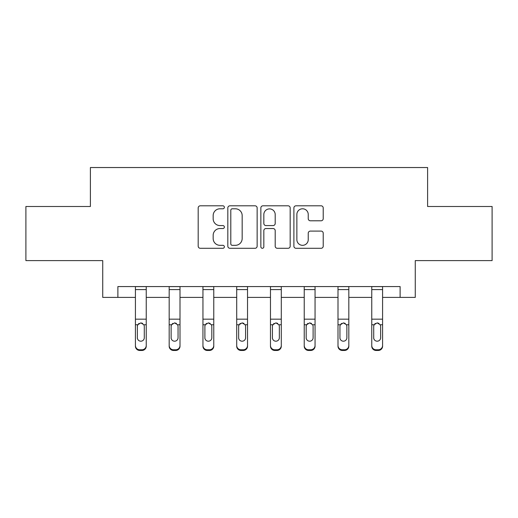 <?xml version="1.0" encoding="UTF-8"?>
<svg xmlns="http://www.w3.org/2000/svg" width="518" height="518" viewBox="0 0 518 518"><rect width="100%" height="100%" fill="white"/><g stroke="black" fill="none" stroke-linecap="round" stroke-linejoin="round"><path stroke-width="0.78" d="M224.372 207.297A1.489 1.489 0 0 0 222.882 205.808L200.311 205.808A2.124 2.124 0 0 0 198.187 207.932L198.187 246.173A2.124 2.124 0 0 0 200.311 248.297L222.882 248.297A1.489 1.489 0 0 0 224.372 246.814A1.489 1.489 0 0 0 222.882 245.325L219.962 245.325A6.799 6.799 0 0 1 213.163 238.526L213.163 235.34A6.799 6.799 0 0 1 219.962 228.542L222.882 228.542A1.489 1.489 0 0 0 224.372 227.052A1.489 1.489 0 0 0 222.882 225.57L219.962 225.57A6.799 6.799 0 0 1 213.163 218.771L213.163 215.585A6.799 6.799 0 0 1 219.962 208.786L222.882 208.786A1.489 1.489 0 0 0 224.372 207.297M321.089 220.785A2.124 2.124 0 0 0 323.213 218.661L323.213 207.932A2.124 2.124 0 0 0 321.089 205.808L296.018 205.808A2.124 2.124 0 0 0 293.894 207.932L293.894 246.173A2.124 2.124 0 0 0 296.018 248.297L321.089 248.297A2.124 2.124 0 0 0 323.213 246.173L323.213 233.217A2.124 2.124 0 0 0 321.089 231.093L310.36 231.093A2.124 2.124 0 0 0 308.236 233.217L308.236 239.64A5.685 5.685 0 0 1 302.551 245.325A5.685 5.685 0 0 1 296.866 239.64L296.866 214.465A5.685 5.685 0 0 1 302.551 208.786A5.685 5.685 0 0 1 308.236 214.465L308.236 218.661A2.124 2.124 0 0 0 310.36 220.785L321.089 220.785M117.884 297.397L117.884 286.571L400.116 286.571L400.116 297.397L415.268 297.397L415.268 260.599L492.1 260.599L492.1 206.494L427.603 206.494L427.603 167.534L90.397 167.534L90.397 206.494L25.9 206.494L25.9 260.599L102.732 260.599L102.732 297.397L135.418 297.397M257.142 207.932A2.124 2.124 0 0 0 255.018 205.808L229.947 205.808A2.124 2.124 0 0 0 227.823 207.932L227.823 246.173A2.124 2.124 0 0 0 229.947 248.297L255.018 248.297A2.124 2.124 0 0 0 257.142 246.173L257.142 207.932M262.982 205.808L288.053 205.808A2.124 2.124 0 0 1 290.177 207.932L290.177 246.173A2.124 2.124 0 0 1 288.053 248.297L277.324 248.297A2.124 2.124 0 0 1 275.2 246.173L275.2 230.665A2.124 2.124 0 0 0 273.077 228.542L265.961 228.542A2.124 2.124 0 0 0 263.83 230.665L263.83 246.814A1.489 1.489 0 0 1 262.348 248.297A1.489 1.489 0 0 1 260.858 246.814L260.858 207.932A2.124 2.124 0 0 1 262.982 205.808M146.238 297.397L169.179 297.397M179.999 297.397L202.946 297.397M213.766 297.397L236.707 297.397M247.526 297.397L270.474 297.397M281.293 297.397L304.234 297.397M315.054 297.397L338.001 297.397M348.821 297.397L371.762 297.397M382.582 297.397L400.116 297.397M232.284 208.786A1.489 1.489 0 0 0 230.795 210.269L230.795 243.836A1.489 1.489 0 0 0 232.284 245.325L235.366 245.325A6.799 6.799 0 0 0 242.165 238.526L242.165 215.585A6.799 6.799 0 0 0 235.366 208.786L232.284 208.786M275.2 214.575A5.685 5.685 0 0 0 269.515 208.89A5.685 5.685 0 0 0 263.83 214.575L263.83 223.446A2.124 2.124 0 0 0 265.961 225.57L273.077 225.57A2.124 2.124 0 0 0 275.2 223.446L275.2 214.575M135.418 325.446L135.418 345.493A4.332 4.293 -0 0 0 139.743 349.786L141.906 349.786A4.332 4.293 -0 0 0 146.238 345.493L146.238 346.173A4.332 4.293 180 0 1 141.906 350.466L141.906 349.786M144.289 337.762L144.289 326.366L144.289 337.762A3.464 3.438 180 0 1 140.825 341.2A3.464 3.438 180 0 0 144.289 337.762M137.361 338.442L137.361 337.762A3.464 3.438 180 0 0 140.825 341.2M139.018 323.394L137.749 324.767L137.361 326.094M142.631 323.394L140.825 322.882L143.907 324.767L144.289 326.366M146.238 286.571L146.238 345.493M135.418 286.571L135.418 345.493M139.743 349.786L139.743 350.466L141.906 350.466M139.743 350.466A4.332 4.293 180 0 1 135.418 346.173M135.418 324.767L137.749 324.767L137.361 326.366L137.361 337.762M137.749 324.767L140.825 322.882M169.179 325.446L169.179 346.173A4.332 4.293 180 0 0 173.511 350.466L175.673 350.466L175.673 349.786A4.332 4.293 -0 0 0 179.999 345.493L179.999 346.173A4.332 4.293 180 0 1 175.673 350.466M178.056 337.762L178.056 326.366L178.056 337.762A3.464 3.438 180 0 1 174.592 341.2A3.464 3.438 180 0 0 178.056 337.762M171.128 338.442L171.128 337.762A3.464 3.438 180 0 0 174.592 341.2M172.785 323.394L171.51 324.767L171.128 326.094M176.398 323.394L174.592 322.882L177.668 324.767L178.056 326.366M202.946 325.446L202.946 346.173A4.332 4.293 180 0 0 207.271 350.466L209.434 350.466L209.434 349.786A4.332 4.293 -0 0 0 213.766 345.493L213.766 346.173A4.332 4.293 180 0 1 209.434 350.466M211.817 337.762L211.817 326.366L211.817 337.762A3.464 3.438 180 0 1 208.353 341.2A3.464 3.438 180 0 0 211.817 337.762M204.888 338.442L204.888 337.762A3.464 3.438 180 0 0 208.353 341.2M206.546 323.394L205.277 324.767L204.888 326.094M210.159 323.394L208.353 322.882L211.435 324.767L211.817 326.366M179.999 286.571L179.999 345.493M173.511 349.786L173.511 350.466A4.332 4.293 180 0 1 169.179 346.173L169.179 345.493A4.332 4.293 -0 0 0 173.511 349.786L175.673 349.786M169.179 286.571L169.179 345.493M169.179 324.767L171.51 324.767L171.128 326.366L171.128 337.762M171.51 324.767L174.592 322.882M213.766 286.571L213.766 345.493M207.271 349.786L207.271 350.466A4.332 4.293 180 0 1 202.946 346.173L202.946 345.493A4.332 4.293 -0 0 0 207.271 349.786L209.434 349.786M202.946 286.571L202.946 345.493M202.946 324.767L205.277 324.767L204.888 326.366L204.888 337.762M205.277 324.767L208.353 322.882M236.707 325.446L236.707 346.173A4.332 4.293 180 0 0 241.038 350.466L243.201 350.466L243.201 349.786A4.332 4.293 -0 0 0 247.526 345.493L247.526 346.173A4.332 4.293 180 0 1 243.201 350.466M245.584 337.762L245.584 326.366L245.584 337.762A3.464 3.438 180 0 1 242.12 341.2A3.464 3.438 180 0 0 245.584 337.762M238.656 338.442L238.656 337.762A3.464 3.438 180 0 0 242.12 341.2M240.313 323.394L239.038 324.767L238.656 326.094M243.926 323.394L242.12 322.882L245.195 324.767L245.584 326.366M270.474 325.446L270.474 346.173A4.332 4.293 180 0 0 274.799 350.466L276.962 350.466L276.962 349.786A4.332 4.293 -0 0 0 281.293 345.493L281.293 346.173A4.332 4.293 180 0 1 276.962 350.466M279.344 337.762L279.344 326.366L279.344 337.762A3.464 3.438 180 0 1 275.88 341.2A3.464 3.438 180 0 0 279.344 337.762M272.416 338.442L272.416 337.762A3.464 3.438 180 0 0 275.88 341.2M274.074 323.394L272.805 324.767L272.416 326.094M277.687 323.394L275.88 322.882L278.962 324.767L279.344 326.366M304.234 325.446L304.234 346.173A4.332 4.293 180 0 0 308.566 350.466L310.729 350.466L310.729 349.786A4.332 4.293 -0 0 0 315.054 345.493L315.054 346.173A4.332 4.293 180 0 1 310.729 350.466M313.112 337.762L313.112 326.366L313.112 337.762A3.464 3.438 180 0 1 309.647 341.2A3.464 3.438 180 0 0 313.112 337.762M306.183 338.442L306.183 337.762A3.464 3.438 180 0 0 309.647 341.2M307.841 323.394L306.565 324.767L306.183 326.094M311.454 323.394L309.647 322.882L312.723 324.767L313.112 326.366M247.526 286.571L247.526 345.493M241.038 349.786L241.038 350.466A4.332 4.293 180 0 1 236.707 346.173L236.707 345.493A4.332 4.293 -0 0 0 241.038 349.786L243.201 349.786M236.707 286.571L236.707 345.493M236.707 324.767L239.038 324.767L238.656 326.366L238.656 337.762M239.038 324.767L242.12 322.882M281.293 286.571L281.293 345.493M274.799 349.786L274.799 350.466A4.332 4.293 180 0 1 270.474 346.173L270.474 345.493A4.332 4.293 -0 0 0 274.799 349.786L276.962 349.786M270.474 286.571L270.474 345.493M270.474 324.767L272.805 324.767L272.416 326.366L272.416 337.762M272.805 324.767L275.88 322.882M315.054 286.571L315.054 345.493M308.566 349.786L308.566 350.466A4.332 4.293 180 0 1 304.234 346.173L304.234 345.493A4.332 4.293 -0 0 0 308.566 349.786L310.729 349.786M304.234 286.571L304.234 345.493M304.234 324.767L306.565 324.767L306.183 326.366L306.183 337.762M306.565 324.767L309.647 322.882M338.001 325.446L338.001 346.173A4.332 4.293 180 0 0 342.327 350.466L344.489 350.466L344.489 349.786A4.332 4.293 -0 0 0 348.821 345.493L348.821 346.173A4.332 4.293 180 0 1 344.489 350.466M346.872 337.762L346.872 326.366L346.872 337.762A3.464 3.438 180 0 1 343.408 341.2A3.464 3.438 180 0 0 346.872 337.762M339.944 338.442L339.944 337.762A3.464 3.438 180 0 0 343.408 341.2M341.602 323.394L340.332 324.767L339.944 326.094M345.215 323.394L343.408 322.882L346.49 324.767L346.872 326.366M348.821 286.571L348.821 345.493M342.327 349.786L342.327 350.466A4.332 4.293 180 0 1 338.001 346.173L338.001 345.493A4.332 4.293 -0 0 0 342.327 349.786L344.489 349.786M338.001 286.571L338.001 345.493M338.001 324.767L340.332 324.767L339.944 326.366L339.944 337.762M340.332 324.767L343.408 322.882M371.762 325.446L371.762 346.173A4.332 4.293 180 0 0 376.094 350.466L378.257 350.466L378.257 349.786A4.332 4.293 -0 0 0 382.582 345.493L382.582 346.173A4.332 4.293 180 0 1 378.257 350.466M380.639 337.762L380.639 326.366L380.639 337.762A3.464 3.438 180 0 1 377.175 341.2A3.464 3.438 180 0 0 380.639 337.762M373.711 338.442L373.711 337.762A3.464 3.438 180 0 0 377.175 341.2M375.369 323.394L374.093 324.767L373.711 326.094M378.982 323.394L377.175 322.882L380.251 324.767L380.639 326.366M382.582 286.571L382.582 345.493M376.094 349.786L376.094 350.466A4.332 4.293 180 0 1 371.762 346.173L371.762 345.493A4.332 4.293 -0 0 0 376.094 349.786L378.257 349.786M371.762 286.571L371.762 345.493M371.762 324.767L374.093 324.767L373.711 326.366L373.711 337.762M374.093 324.767L377.175 322.882M135.418 286.616L146.238 286.616M143.907 324.767L146.238 324.767M135.418 319.172L146.238 319.172M135.418 289.588L146.238 289.588M169.179 286.616L179.999 286.616M177.668 324.767L179.999 324.767M169.179 319.172L179.999 319.172M169.179 289.588L179.999 289.588M202.946 286.616L213.766 286.616M211.435 324.767L213.766 324.767M202.946 319.172L213.766 319.172M202.946 289.588L213.766 289.588M236.707 286.616L247.526 286.616M245.195 324.767L247.526 324.767M236.707 319.172L247.526 319.172M236.707 289.588L247.526 289.588M270.474 286.616L281.293 286.616M278.962 324.767L281.293 324.767M270.474 319.172L281.293 319.172M270.474 289.588L281.293 289.588M304.234 286.616L315.054 286.616M312.723 324.767L315.054 324.767M304.234 319.172L315.054 319.172M304.234 289.588L315.054 289.588M338.001 286.616L348.821 286.616M346.49 324.767L348.821 324.767M338.001 319.172L348.821 319.172M338.001 289.588L348.821 289.588M371.762 286.616L382.582 286.616M380.251 324.767L382.582 324.767M371.762 319.172L382.582 319.172M371.762 289.588L382.582 289.588"/></g></svg>
